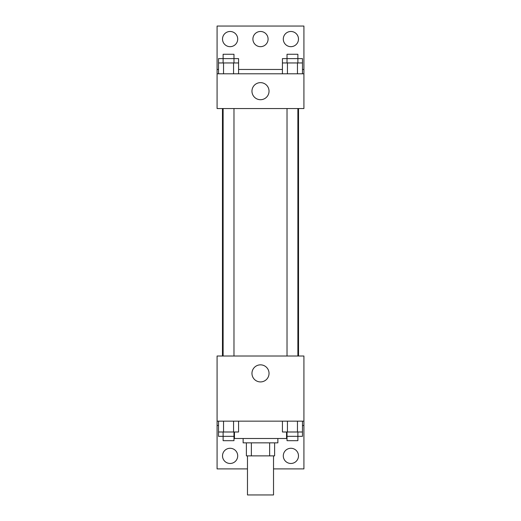 <?xml version="1.0" encoding="UTF-8"?>
<svg xmlns="http://www.w3.org/2000/svg" width="521" height="521" viewBox="0 0 521 521"><rect width="100%" height="100%" fill="white"/><g stroke="black" fill="none" stroke-linecap="round" stroke-linejoin="round"><path stroke-width="0.78" d="M247.475 455.875L247.475 494.95L273.525 494.95L273.525 455.875M269.637 442.85L269.637 455.875L246.387 455.875L246.387 442.85M269.637 455.875L274.613 455.875L274.613 442.85L274.613 455.875M277.869 438.506L277.869 442.85L243.131 442.85L243.131 438.506M251.363 442.85L251.363 455.875M234.45 431.994L234.45 438.506L286.55 438.506L286.55 431.994M217.081 421.144L217.081 356.019L303.919 356.019L303.919 421.144L217.081 421.144L217.081 468.9L247.475 468.9M303.919 421.144L303.919 468.9L273.525 468.9M251.962 373.381A8.538 8.538 0 0 1 264.766 365.989A8.538 8.538 0 0 1 264.766 380.779A8.538 8.538 0 0 1 251.962 373.381M303.919 425.481L302.48 425.481M218.52 425.481L217.081 425.481M283.294 455.875A7.6 7.6 0 0 1 294.691 449.297A7.6 7.6 0 0 1 294.691 462.453A7.6 7.6 0 0 1 283.294 455.875M222.513 455.875A7.6 7.6 0 0 1 233.909 449.297A7.6 7.6 0 0 1 233.909 462.453A7.6 7.6 0 0 1 222.513 455.875M298.533 108.544L298.533 356.019M297.882 356.019L297.882 108.544M233.975 108.544L233.975 356.019M303.919 108.544L217.081 108.544L217.081 26.05L303.919 26.05L303.919 108.544M303.919 73.806L217.081 73.806M251.962 91.175A8.538 8.538 0 0 1 264.766 83.783A8.538 8.538 0 0 1 264.766 98.567A8.538 8.538 0 0 1 251.962 91.175M217.081 69.469L218.52 69.469M238.572 69.469L282.428 69.469M302.48 69.469L303.919 69.469M252.9 39.075A7.6 7.6 0 0 1 264.297 32.497A7.6 7.6 0 0 1 264.297 45.653A7.6 7.6 0 0 1 252.9 39.075M237.706 39.075A7.6 7.6 0 0 1 226.309 45.653A7.6 7.6 0 0 1 226.309 32.497A7.6 7.6 0 0 1 237.706 39.075M298.487 39.075A7.6 7.6 0 0 1 287.091 45.653A7.6 7.6 0 0 1 287.091 32.497A7.6 7.6 0 0 1 298.487 39.075M297.882 62.956L297.882 54.269L287.025 54.269L287.025 58.612L302.48 58.612L302.48 62.956L282.428 62.956L282.428 73.806M302.48 62.956L302.48 73.806M297.465 62.956L297.465 73.806M287.442 62.956L287.442 73.806M233.975 62.956L233.975 54.269L223.118 54.269L223.118 58.612L238.572 58.612L238.572 62.956L218.52 62.956L218.52 73.806M238.572 62.956L238.572 73.806M233.558 62.956L233.558 73.806M223.535 62.956L223.535 73.806M287.025 62.956L287.025 58.612L282.428 58.612L282.428 62.956M223.118 62.956L223.118 58.612L218.52 58.612L218.52 62.956M302.48 421.144L302.48 431.994L282.428 431.994L282.428 421.144M297.465 421.144L297.465 431.994M287.442 421.144L287.442 431.994M297.882 431.994L297.882 440.681L287.025 440.681L287.025 436.337L302.48 436.337L302.48 431.994M238.572 421.144L238.572 431.994L218.52 431.994L218.52 436.337L233.975 436.337L233.975 440.681L223.118 440.681L223.118 431.994M218.52 421.144L218.52 431.994M233.558 421.144L233.558 431.994M223.535 421.144L223.535 431.994M233.975 431.994L233.975 436.337L234.45 436.337M287.025 431.994L287.025 436.337L286.55 436.337M222.467 108.544L222.467 356.019M287.025 356.019L287.025 108.544M223.118 108.544L223.118 356.019"/></g></svg>
